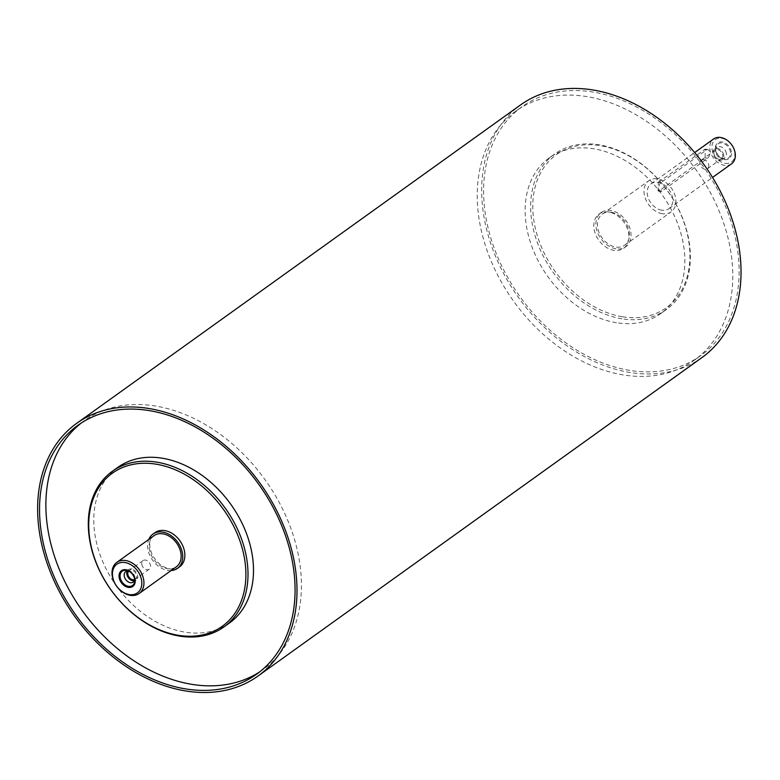 <?xml version="1.0" encoding="UTF-8"?>
<svg xmlns="http://www.w3.org/2000/svg" width="780" height="780" viewBox="0 0 780 780"><rect width="100%" height="100%" fill="white"/><g stroke="black" fill="none" stroke-linecap="round" stroke-linejoin="round"><path stroke-width="0.58" stroke-dasharray="3.9 2.92" d="M615.976 248.81A21.07 15.454 54.3 0 1 597.714 232.928A21.07 15.454 54.3 0 1 601.185 212.55A21.07 15.454 54.3 0 1 626.018 220.662A21.07 15.454 54.3 0 1 625.736 246.792A21.07 15.454 54.3 0 1 615.976 248.81M611.169 212.267A19.149 14.05 54.3 0 1 627.773 226.707A19.149 14.05 54.3 0 1 624.624 245.232A19.149 14.05 54.3 0 1 615.751 247.065A19.149 14.05 54.3 0 1 599.147 232.635A19.149 14.05 54.3 0 1 602.297 214.11A19.149 14.05 54.3 0 1 611.169 212.267M171.112 570.55A21.07 15.454 54.3 0 1 167.71 570.375A21.07 15.454 54.3 0 1 148.795 539.428M154.021 535.675A19.149 14.05 -125.7 0 0 150.871 554.209A19.149 14.05 -125.7 0 0 167.476 568.639A19.149 14.05 -125.7 0 0 176.348 566.797M179.576 566.836A21.07 15.454 54.3 0 1 169.816 568.864A21.07 15.454 54.3 0 1 151.554 552.981A21.07 15.454 54.3 0 1 155.025 532.603M608.829 212.053A21.07 15.454 -125.7 0 0 599.069 214.071A21.07 15.454 -125.7 0 0 595.598 234.448A21.07 15.454 -125.7 0 0 613.87 250.322A21.07 15.454 -125.7 0 0 623.62 248.303A21.07 15.454 -125.7 0 0 627.091 227.926A21.07 15.454 -125.7 0 0 608.829 212.053M730.402 152.168A8.814 6.464 -125.7 0 0 723.06 143.218A8.814 6.464 -125.7 0 0 715.845 147.751A8.814 6.464 -125.7 0 0 723.869 158.945A8.814 6.464 -125.7 0 0 730.402 152.168M731.406 152.09A9.691 7.108 -125.7 0 0 718.409 142.525A9.691 7.108 -125.7 0 0 720.418 157.774A9.691 7.108 -125.7 0 0 731.406 152.09M726.307 153.436A6.513 4.777 -125.7 0 0 722.68 147.693A6.513 4.777 -125.7 0 0 717.142 147.284A6.513 4.777 -125.7 0 0 715.543 150.169A6.513 4.777 -125.7 0 0 721.481 158.447A6.513 4.777 -125.7 0 0 724.727 157.862A6.513 4.777 -125.7 0 0 726.307 153.436M723.713 155.298A6.513 4.777 -125.7 0 0 720.076 149.555A6.513 4.777 -125.7 0 0 714.548 149.146A6.513 4.777 -125.7 0 0 714.46 157.219A6.513 4.777 -125.7 0 0 722.134 159.724A6.513 4.777 -125.7 0 0 723.713 155.298M713.963 153.728A5.294 3.89 54.3 0 1 715.25 150.13A5.294 3.89 54.3 0 1 719.755 150.462A5.294 3.89 54.3 0 1 722.709 155.142A5.294 3.89 54.3 0 1 721.432 158.74A5.294 3.89 54.3 0 1 716.917 158.408A5.294 3.89 54.3 0 1 713.963 153.728M127.969 570.784A6.513 4.777 54.3 0 1 129.061 570.892A6.513 4.777 54.3 0 1 134.979 577.629A6.513 4.777 54.3 0 1 134.989 579.169A6.513 4.777 54.3 0 1 134.745 580.232M127.325 570.843A6.513 4.777 54.3 0 1 128.407 569.615A6.513 4.777 54.3 0 1 133.945 570.024A6.513 4.777 54.3 0 1 137.572 575.767A6.513 4.777 54.3 0 1 135.993 580.193A6.513 4.777 54.3 0 1 134.482 580.817M134.677 579.54A5.294 3.89 -125.7 0 0 135.291 579.208A5.294 3.89 -125.7 0 0 136.568 575.611A5.294 3.89 -125.7 0 0 133.614 570.931A5.294 3.89 -125.7 0 0 129.109 570.599A5.294 3.89 -125.7 0 0 128.602 571.067M708.757 165.155A5.294 3.89 54.3 0 1 707.47 168.753A5.294 3.89 54.3 0 1 701.22 166.715A5.294 3.89 54.3 0 1 701.298 160.144A5.294 3.89 54.3 0 1 705.803 160.475A5.294 3.89 54.3 0 1 708.757 165.155M141.784 564.184A5.294 3.89 -125.7 0 0 144.739 568.864A5.294 3.89 -125.7 0 0 149.243 569.195A5.294 3.89 -125.7 0 0 149.311 562.624A5.294 3.89 -125.7 0 0 143.072 560.586A5.294 3.89 -125.7 0 0 141.784 564.184M660.875 182.695A4.592 2.525 99.2 0 0 658.837 187.6A4.592 2.525 99.2 0 0 660.699 191.412A4.592 2.525 99.2 0 0 661.976 191.051L707.655 158.281A4.592 2.525 99.2 0 0 709.693 153.377A4.592 2.525 99.2 0 0 707.831 149.565A4.592 2.525 99.2 0 0 706.553 149.935L660.875 182.695L658.369 182.286L658.047 190.983L659.461 190.642L705.139 157.882L705.188 149.146L658.369 182.286M621.952 318.786A95.755 70.258 54.3 0 1 538.922 246.617A95.755 70.258 54.3 0 1 554.687 153.992A95.755 70.258 54.3 0 1 667.592 190.837A95.755 70.258 54.3 0 1 666.315 309.601A95.755 70.258 54.3 0 1 621.952 318.786M622.615 316.787A94.224 69.137 -125.7 0 0 673.042 199.261A94.224 69.137 -125.7 0 0 538.375 177.508A94.224 69.137 -125.7 0 0 622.615 316.787M616.453 322.735A95.755 70.258 54.3 0 1 533.423 250.565A95.755 70.258 54.3 0 1 549.188 157.93A95.755 70.258 54.3 0 1 662.093 194.785A95.755 70.258 54.3 0 1 660.816 313.54A95.755 70.258 54.3 0 1 616.453 322.735M229.457 622.976A95.755 70.258 54.3 0 1 185.094 632.17A95.755 70.258 54.3 0 1 102.063 560.001A95.755 70.258 54.3 0 1 117.829 467.366M731.494 163.849A15.317 11.242 54.3 0 1 724.396 165.321A15.317 11.242 54.3 0 1 711.116 153.777A15.317 11.242 54.3 0 1 713.642 138.957M725.059 163.322A13.787 10.12 -125.7 0 0 732.44 146.123A13.787 10.12 -125.7 0 0 712.735 142.935A13.787 10.12 -125.7 0 0 725.059 163.322M661.81 210.22A15.317 11.242 54.3 0 1 648.531 198.676A15.317 11.242 54.3 0 1 651.047 183.846A15.317 11.242 54.3 0 1 669.113 189.745A15.317 11.242 54.3 0 1 668.908 208.748A15.317 11.242 54.3 0 1 661.81 210.22M701.99 357.542A155.503 114.104 54.3 0 1 629.947 372.469A155.503 114.104 54.3 0 1 495.105 255.265A155.503 114.104 54.3 0 1 520.699 104.832M629.675 370.383A153.211 112.417 54.3 0 1 496.821 254.914A153.211 112.417 54.3 0 1 522.044 106.694A153.211 112.417 54.3 0 1 702.692 165.662A153.211 112.417 54.3 0 1 700.645 355.68A153.211 112.417 54.3 0 1 629.675 370.383M623.327 374.936A153.211 112.417 54.3 0 1 490.474 259.457A153.211 112.417 54.3 0 1 515.697 111.247A153.211 112.417 54.3 0 1 696.345 170.206A153.211 112.417 54.3 0 1 694.307 360.223A153.211 112.417 54.3 0 1 623.327 374.936M662.269 213.701A19.149 14.05 54.3 0 1 645.664 199.261A19.149 14.05 54.3 0 1 648.814 180.736A19.149 14.05 54.3 0 1 671.395 188.107A19.149 14.05 54.3 0 1 671.141 211.858A19.149 14.05 54.3 0 1 662.269 213.701M81.227 423.033A153.211 112.417 54.3 0 1 84.337 420.683A153.211 112.417 54.3 0 1 264.995 479.642A153.211 112.417 54.3 0 1 262.948 669.659A153.211 112.417 54.3 0 1 259.721 671.863M661.976 191.051L659.461 190.642M707.655 158.281L705.139 157.882M706.553 149.935L704.038 149.526M623.62 248.303L625.736 246.792M599.069 214.071L601.185 212.55M721.481 158.447L723.869 158.945M715.543 150.169L715.845 147.751M717.142 147.284L714.548 149.146M724.727 157.862L722.134 159.724M129.061 570.892L126.662 570.394M134.989 579.169L134.696 581.587M133.399 582.056L135.993 580.193M125.804 571.477L128.407 569.615M707.47 168.753L721.432 158.74M701.298 160.144L715.25 150.13M143.072 560.586L129.109 570.599M149.243 569.195L135.291 579.208M660.699 191.412L658.047 190.983M707.831 149.565L705.188 149.146M660.816 313.54L666.315 309.601M549.188 157.93L554.687 153.992M668.908 208.748L712.54 177.45M651.047 183.846L694.678 152.549M694.307 360.223L700.645 355.68M515.697 111.247L522.044 106.694M624.624 245.232L671.141 211.858M602.297 214.11L648.814 180.736M256.601 674.212L262.948 669.659M78 425.236L84.337 420.683"/><path stroke-width="1.17" d="M148.795 539.428A21.07 15.454 54.3 0 1 152.909 534.125A21.07 15.454 54.3 0 1 177.743 542.227A21.07 15.454 54.3 0 1 177.47 568.357A21.07 15.454 54.3 0 1 171.112 570.55M139.132 593.502L176.348 566.797A19.149 14.05 -125.7 0 0 179.498 548.272A19.149 14.05 -125.7 0 0 162.893 533.842A19.149 14.05 -125.7 0 0 154.021 535.675L116.805 562.37A19.149 14.05 -125.7 0 0 113.656 580.905A19.149 14.05 -125.7 0 0 130.26 595.335A19.149 14.05 -125.7 0 0 139.132 593.502A19.149 14.05 -125.7 0 0 139.386 569.741A19.149 14.05 -125.7 0 0 116.805 562.37M152.909 534.125L155.025 532.603A21.07 15.454 54.3 0 1 164.785 530.585A21.07 15.454 54.3 0 1 183.047 546.458A21.07 15.454 54.3 0 1 179.576 566.836L177.47 568.357M134.677 579.511A8.814 6.464 54.3 0 1 134.696 581.587A8.814 6.464 54.3 0 1 127.052 585.975A8.814 6.464 54.3 0 1 120.061 576.235A8.814 6.464 54.3 0 1 126.662 570.394A8.814 6.464 54.3 0 1 134.677 579.511M135.125 579.832A9.691 7.108 54.3 0 1 124.127 585.526A9.691 7.108 54.3 0 1 122.119 570.277A9.691 7.108 54.3 0 1 135.125 579.832M134.745 580.232A6.513 4.777 54.3 0 1 133.399 582.056A6.513 4.777 54.3 0 1 125.716 579.55A6.513 4.777 54.3 0 1 125.804 571.477A6.513 4.777 54.3 0 1 127.969 570.784M134.482 580.817A6.513 4.777 54.3 0 1 128.32 577.688A6.513 4.777 54.3 0 1 127.325 570.843M128.602 571.067A5.294 3.89 -125.7 0 0 127.822 574.197A5.294 3.89 -125.7 0 0 134.677 579.54M178.571 635.329A94.224 69.137 54.3 0 1 94.331 496.051A94.224 69.137 54.3 0 1 228.998 517.793A94.224 69.137 54.3 0 1 178.571 635.329M179.595 636.109A95.755 70.258 -125.7 0 0 223.957 626.925A95.755 70.258 -125.7 0 0 225.235 508.16A95.755 70.258 -125.7 0 0 112.33 471.305A95.755 70.258 -125.7 0 0 96.574 563.94A95.755 70.258 -125.7 0 0 179.595 636.109M112.33 471.305L117.829 467.366A95.755 70.258 54.3 0 1 230.734 504.221A95.755 70.258 54.3 0 1 229.457 622.976L223.957 626.925M694.678 152.549L713.642 138.957A15.317 11.242 54.3 0 1 731.698 144.846A15.317 11.242 54.3 0 1 731.494 163.849L712.54 177.45M129.236 594.555A17.618 12.928 54.3 0 1 113.48 568.503A17.618 12.928 54.3 0 1 138.665 572.569A17.618 12.928 54.3 0 1 129.236 594.555M76.654 423.365L520.699 104.832A155.503 114.104 54.3 0 1 704.057 164.678A155.503 114.104 54.3 0 1 701.99 357.542L257.946 676.084A155.503 114.104 54.3 0 1 185.903 691.002A155.503 114.104 54.3 0 1 51.061 573.807A155.503 114.104 54.3 0 1 76.654 423.365A155.503 114.104 54.3 0 1 260.013 483.21A155.503 114.104 54.3 0 1 257.946 676.084M259.721 671.863A153.211 112.417 54.3 0 1 191.968 684.362A153.211 112.417 54.3 0 1 60.118 571.301A153.211 112.417 54.3 0 1 81.227 423.033M185.63 688.916A153.211 112.417 54.3 0 1 52.777 573.446A153.211 112.417 54.3 0 1 78 425.236A153.211 112.417 54.3 0 1 258.648 484.195A153.211 112.417 54.3 0 1 256.601 674.212A153.211 112.417 54.3 0 1 185.63 688.916"/></g></svg>
